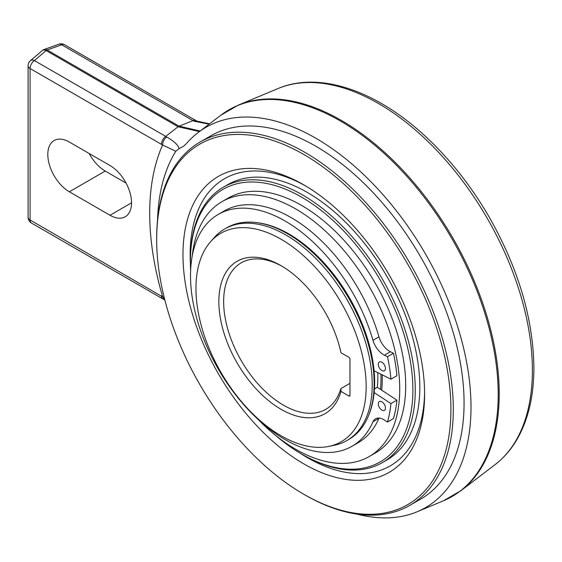 <?xml version="1.0" encoding="UTF-8"?>
<svg xmlns="http://www.w3.org/2000/svg" width="562" height="562" viewBox="0 0 562 562"><rect width="100%" height="100%" fill="white"/><g stroke="black" fill="none" stroke-linecap="round" stroke-linejoin="round"><path stroke-width="0.84" d="M374.095 370.801L390.92 379.181A144.462 83.408 -120 0 0 387.464 356.694L384.415 355.177A16.242 9.378 60 0 1 372.971 340.284A133.847 77.275 -120 0 0 285.152 221.042A133.847 77.275 -120 0 0 218.232 214.41A133.847 77.275 -120 0 0 197.719 321.661A133.847 77.275 -120 0 0 285.152 439.61A133.847 77.275 -120 0 0 352.079 446.235A133.847 77.275 -120 0 0 372.971 421.767A16.242 9.378 60 0 1 375.507 418.802A16.242 9.378 60 0 1 384.415 420.088L387.464 422.09L393.442 418.634A144.462 83.408 60 0 0 396.898 400.137L380.467 389.347A121.195 69.969 -120 0 0 380.994 378.746A121.195 69.969 -120 0 0 380.903 374.194M218.232 214.41L224.217 210.961A133.847 77.275 60 0 1 291.137 217.585A133.847 77.275 60 0 1 378.957 336.828A16.242 9.378 -120 0 0 390.4 351.721L393.442 353.238A144.462 83.408 60 0 1 396.898 375.725L390.92 379.181M379.069 418.058A16.242 9.378 -120 0 0 378.957 418.318A133.847 77.275 60 0 1 358.057 442.786L352.079 446.235M381.879 410.105A5.072 2.929 60 0 1 378.563 405.631A5.072 2.929 60 0 1 379.343 401.57A5.072 2.929 60 0 1 381.879 401.816A5.072 2.929 60 0 1 385.195 406.291A5.072 2.929 60 0 1 384.415 410.358A5.072 2.929 60 0 1 381.879 410.105M387.464 422.09A144.462 83.408 -120 0 0 390.92 403.593L374.173 392.592M381.879 370.513A5.072 2.929 60 0 1 378.563 366.045A5.072 2.929 60 0 1 379.343 361.977A5.072 2.929 60 0 1 381.879 362.23A5.072 2.929 60 0 1 385.195 366.698A5.072 2.929 60 0 1 384.415 370.765A5.072 2.929 60 0 1 381.879 370.513M380.467 389.347L377.313 387.274L374.461 388.925M396.898 400.137L390.92 403.593M377.748 372.62A116.72 67.391 60 0 1 377.833 376.926A116.72 67.391 60 0 1 377.313 387.274M224.765 228.924L226.676 227.821A122.172 70.531 60 0 1 256.932 222.643L258.38 222.84A121.195 69.969 60 0 1 288.952 233.982A121.195 69.969 60 0 1 374.65 382.406A121.195 69.969 60 0 1 369.009 414.461L368.461 415.81A122.172 70.531 60 0 1 348.84 439.428L346.93 440.531A122.172 70.531 -120 0 0 372.234 384.605A122.172 70.531 -120 0 0 285.847 234.979A122.172 70.531 -120 0 0 224.765 228.924A122.172 70.531 -120 0 0 214.298 237.522L210.574 241.73A120.352 69.484 -120 0 0 195.955 288.355A120.352 69.484 -120 0 0 281.063 435.761A120.352 69.484 -120 0 0 328.749 446.418A120.352 69.484 -120 0 0 366.164 386.628A120.352 69.484 -120 0 0 281.063 239.222A120.352 69.484 -120 0 0 210.574 241.73M256.932 222.643A122.172 70.531 60 0 1 287.758 233.869A122.172 70.531 60 0 1 374.144 383.495A122.172 70.531 60 0 1 368.461 415.81M328.749 446.418L334.25 445.294A122.172 70.531 -120 0 0 346.93 440.531M340.965 352.739L349.002 357.383A1.356 0.78 60 0 1 349.957 359.034L349.957 395.5A1.356 0.78 60 0 1 349.676 396.119A1.356 0.78 60 0 1 349.002 396.055L340.965 391.412A87.967 50.784 60 0 1 281.063 409.312A87.967 50.784 60 0 1 221.161 322.244A87.967 50.784 60 0 1 281.063 265.671L281.063 265.671A87.967 50.784 60 0 1 340.965 352.739M340.965 391.412L340.867 388.595L349.957 383.347M340.867 388.595A84.581 48.831 60 0 1 325.742 409.361A84.581 48.831 60 0 1 283.452 405.167A84.581 48.831 60 0 1 223.648 301.583A84.581 48.831 60 0 1 241.161 262.861A84.581 48.831 60 0 1 282.272 266.381M393.442 353.238L387.464 356.694M209.535 123.837L196.925 121.111L194.059 121.195L209.078 124.188M194.059 121.195L193.005 120.605L179.109 126.183L200.156 130.995M58.926 44.194A6.765 3.864 70.3 0 1 61.679 44.791L47.145 49.99A6.765 3.864 -109.7 0 0 44.363 49.4A6.765 6.765 0 0 0 42.262 50.615L42.262 50.615A6.765 3.864 49.7 0 1 46.14 50.566A6.765 3.906 -60 0 1 47.145 49.99L179.109 126.183A6.765 3.906 120 0 0 178.112 126.759L199.405 131.571M89.175 153.503A30.446 17.577 -120 0 0 105.227 171.059L126.057 183.086M69.344 191.775A30.446 17.577 60 0 1 49.449 164.947A30.446 17.577 60 0 1 54.121 140.542A30.446 17.577 60 0 1 69.344 142.053L110.011 165.53A30.446 17.577 60 0 1 129.906 192.366A30.446 17.577 60 0 1 125.235 216.763A30.446 17.577 60 0 1 110.011 215.253L69.344 191.775L105.227 171.059M161.406 144.35A6.765 3.906 120 0 1 165.692 136.376L34.366 60.563L46.14 50.566L178.112 126.759L165.692 136.376L166.731 136.973C174.297 141.35 178.407 145.263 179.053 148.712L175.808 151.234L162.587 145.01L30.081 68.529A6.765 3.906 -60 0 1 34.366 60.563A6.765 3.864 -130.3 0 0 30.488 60.605A6.765 6.765 0 0 0 28.1 65.768A6.765 3.906 0 0 0 30.081 68.529L30.081 219.967A6.765 3.906 180 0 1 28.1 217.206L28.1 65.768M175.808 151.234A223.866 129.253 -120 0 0 160.114 194.234A223.866 129.253 -120 0 0 157.543 219.918M28.1 217.044A6.765 6.765 0 0 0 31.486 223.065A6.765 3.906 -60 0 1 30.081 219.967L164.294 297.832M166.731 136.973C164.125 139.088 162.748 141.764 162.587 145.01A244.997 141.448 60 0 0 162.587 296.483L163.851 299.504L164.884 300.185M356.968 514.097A219.559 126.766 -120 0 0 417.067 511.792A219.559 126.766 -120 0 0 471.005 407.099A219.559 126.766 -120 0 0 369.789 180.599A219.559 126.766 -120 0 0 198.112 132.555A219.559 126.766 -120 0 0 186.549 143.465L183.816 146.071L179.053 148.712M200.107 142.017L210.869 135.807A209.759 121.104 60 0 1 372.508 192A209.759 121.104 60 0 1 464.072 403.094A209.759 121.104 60 0 1 420.629 499.119L409.867 505.336A209.759 121.104 -120 0 0 453.309 409.312A209.759 121.104 -120 0 0 361.745 198.217A209.759 121.104 -120 0 0 200.107 142.017A209.759 121.104 -120 0 0 156.665 238.042L156.665 239.426A208.066 120.127 -120 0 0 303.789 494.258A208.066 120.127 -120 0 0 450.914 409.312A208.066 120.127 -120 0 0 303.789 154.48A208.066 120.127 -120 0 0 156.665 239.426M303.789 494.258L304.983 494.946A209.759 121.104 -120 0 0 409.867 505.336M424.598 394.117A170.855 98.645 60 0 1 303.789 463.868A170.855 98.645 60 0 1 182.973 254.621A170.855 98.645 60 0 1 303.789 184.87A170.855 98.645 60 0 1 424.598 394.117M305.595 185.931A165.776 95.716 -120 0 0 190.153 254.621A165.776 95.716 -120 0 0 190.413 263.74M299.609 452.874A165.776 95.716 -120 0 0 424.584 392.023M274.298 434.342A157.318 90.826 -120 0 0 301.632 454.061L302.827 454.756A159.011 91.803 -120 0 0 382.336 462.631L386.881 460.004A159.011 91.803 -120 0 0 419.814 387.211A159.011 91.803 -120 0 0 350.407 227.188A159.011 91.803 -120 0 0 227.87 184.589L223.325 187.216A159.011 91.803 -120 0 0 190.392 260.009L190.392 261.386A157.318 90.826 -120 0 0 190.637 270.083M382.336 462.631A159.011 91.803 -120 0 0 415.269 389.838A159.011 91.803 -120 0 0 345.862 229.816A159.011 91.803 -120 0 0 223.325 187.216M301.632 454.061A157.318 90.826 -120 0 0 412.88 389.838A157.318 90.826 -120 0 0 301.632 197.164A157.318 90.826 -120 0 0 190.392 261.386M257.867 419.217A147.174 84.967 -120 0 0 369.241 456.52L375.219 453.063A147.174 84.967 -120 0 0 405.701 385.694A147.174 84.967 -120 0 0 341.457 237.585A147.174 84.967 -120 0 0 228.053 198.161L222.067 201.61A147.174 84.967 -120 0 0 192.253 255.836M369.241 456.52A147.174 84.967 -120 0 0 399.723 389.15A147.174 84.967 -120 0 0 335.479 241.042A147.174 84.967 -120 0 0 222.067 201.61M382.181 374.826A122.474 70.714 60 0 1 382.258 379.062A122.474 70.714 60 0 1 381.689 390.154M349.957 395.5L349.002 396.055M384.415 355.177L390.4 351.721M372.971 340.284L378.957 336.828M378.957 418.318L372.971 421.767M532.39 370.14A217.705 125.691 -120 0 0 442.61 156.721A217.705 125.691 -120 0 0 277.986 88.571C319.357 70.903 376.652 90.651 425.905 136.791C450.022 159.285 471.033 185.903 488.94 216.637C518.262 268.137 533.247 318.485 533.9 367.681C533.865 397.39 527.662 422.245 515.291 442.252C509.692 451.131 502.962 458.585 495.094 464.612A217.705 125.691 -120 0 0 532.39 370.14M460.966 490.661A223.219 128.874 -120 0 0 499.211 393.8A223.219 128.874 -120 0 0 407.155 174.979A223.219 128.874 -120 0 0 238.365 105.101L220.775 115.259A223.219 128.874 60 0 1 395.135 163.928A223.219 128.874 60 0 1 498.206 393.948A223.219 128.874 60 0 1 498.206 394.376A223.219 128.874 60 0 1 443.376 500.819L460.966 490.661L495.094 464.612M64.567 44.714A6.765 3.906 -60 0 0 61.679 44.791L193.005 120.605A6.765 3.906 120 0 1 195.892 120.528L64.567 44.714A6.765 6.765 0 0 0 58.975 44.173M131.543 202.826L110.011 215.253M161.406 295.788A6.765 3.906 120 0 0 162.797 298.879L163.851 299.504M277.986 88.571L238.365 105.101M44.363 49.4L58.905 44.201M196.925 121.111L195.892 120.528M417.067 511.792L443.376 500.819M198.112 132.555L220.775 115.259M31.486 223.065L162.804 298.886M42.262 50.615L30.488 60.605"/></g></svg>
